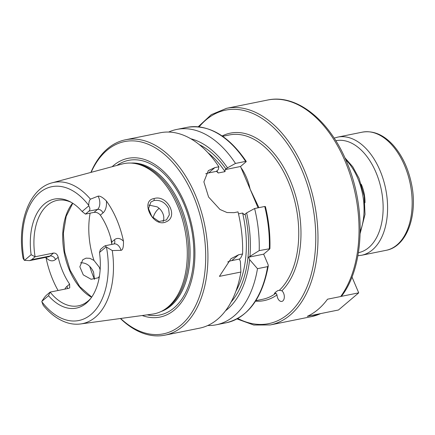 <?xml version="1.0" encoding="UTF-8"?>
<svg xmlns="http://www.w3.org/2000/svg" width="435" height="435" viewBox="0 0 435 435"><rect width="100%" height="100%" fill="white"/><g stroke="black" fill="none" stroke-linecap="round" stroke-linejoin="round"><path stroke-width="0.65" d="M222.644 136.307L229.381 134.948A83.841 51.123 78.6 0 1 292.244 192.27A83.841 51.123 78.6 0 1 279.352 290.292L277.753 290.613L275.529 292.233L274.338 293.511L275.937 293.185A83.841 51.123 78.6 0 1 262.566 299.307L255.829 300.667M320.443 313.689A110.495 67.376 78.6 0 1 311.346 316.653L320.861 313.553L307.289 316.343A110.495 67.376 -101.4 0 0 318.105 309.41A110.495 67.376 -101.4 0 0 327.522 299.198L340.67 296.539L341.79 295.833C364.389 266.204 366.259 206.957 346.592 161.689C329.561 120.234 296.599 93.656 267.612 100.034A110.495 67.376 78.6 0 1 347.924 168.263A110.495 67.376 78.6 0 1 340.67 296.539M279.352 290.292L281.891 290.765A5.824 3.551 78.6 0 1 284.332 296.893A5.824 3.551 78.6 0 1 281.815 301.417A5.824 3.551 78.6 0 1 277.731 298.192A5.824 3.551 78.6 0 1 277.003 294.908L275.937 293.185M258.912 207.653L250.087 189.04C248.592 182.058 246.079 175.675 242.54 169.895A83.841 51.123 -101.4 0 0 241.028 167.703M168.682 132.055A99.658 60.77 78.6 0 1 176.789 129.429A99.658 60.77 78.6 0 1 235.476 163.435L245.606 161.39L246.014 161.842L240.517 166.496L258.058 207.827M241.985 169.949A3.165 1.403 146.2 0 0 242.54 169.895M265.149 206.924L264.746 206.473A99.658 60.77 78.6 0 1 269.33 248.564L269.526 249.195L263.653 254.17L268.063 264.556L268.27 265.856L267.612 266.639L257.482 268.683L249.625 259.63L248.602 257.21L259.2 250.614L269.901 248.695M46.621 295.06C45.207 296.3 43.63 298.388 41.88 301.324L48.519 295.697L50.107 292.108L46.621 295.06M41.88 301.324A9.113 5.557 -101.4 0 0 41.869 301.798L43.19 305.272C50.514 314.266 58.638 320.133 67.566 322.868C71.987 324.173 76.37 324.532 80.709 323.944L152.446 314.124A76.625 46.724 78.6 0 0 163.337 310.307A76.625 46.724 78.6 0 0 168.024 306.963A76.625 46.724 78.6 0 0 183.891 225.102A76.625 46.724 78.6 0 0 133.654 163.31A76.625 46.724 78.6 0 0 122.137 164.017L52.211 182.798A72.052 43.935 78.6 0 1 90.458 199.17L98.065 196.163A9.113 5.557 78.6 0 1 97.532 209.414L88.93 211.149C90.252 209.931 90.192 208.175 88.751 205.885L82.112 211.513L85.445 214.107L88.93 211.149M58.083 290.498A73.455 44.789 78.6 0 1 45.99 257.493A13.855 8.45 -101.4 0 0 55.533 259.488L58.198 257.232A53.782 32.794 -101.4 0 0 69.611 284.109L69.741 287.839L68.54 288.389L50.107 292.108A53.782 32.794 78.6 0 0 78.42 305.827A53.782 32.794 78.6 0 0 88.109 301.009A53.782 32.794 78.6 0 0 90.757 298.426M24.49 260.353L29.607 260.619L31.619 259.728L35.105 256.775L31.13 254.725L24.49 260.353A9.113 5.557 -101.4 0 1 24.186 260.146A68.262 41.624 78.6 0 1 39.509 192.808A68.262 41.624 78.6 0 1 88.762 205.407C88.773 202.291 89.338 200.214 90.458 199.17M71.373 202.422A53.782 32.794 78.6 0 0 57.132 200.388A53.782 32.794 78.6 0 0 35.105 256.775L53.538 253.05L50.052 256.008L31.619 259.728M52.211 182.798C29.14 188.485 16.78 223.247 23.044 258.211L24.186 260.146M106.145 246.852L105.199 245.742L103.927 246.487L100.441 249.44L99.501 252.479L106.145 246.852A9.113 5.557 -101.4 0 1 106.444 247.064A68.262 41.624 78.6 0 1 91.122 314.402A68.262 41.624 78.6 0 1 41.869 301.798M105.199 245.742L114.171 243.932A9.113 5.557 78.6 0 1 121.055 250.326L112.268 250.555L106.444 247.064M88.751 205.885A9.113 5.557 -101.4 0 0 88.762 205.407M94.047 212.367C96.532 212.122 98.631 213.047 100.349 215.156L103.013 212.894A4.747 3.567 -130.3 0 0 97.532 209.414L94.047 212.367L85.445 214.107M94.487 279.373L93.552 272.131C90.578 265.769 86.26 262.653 80.6 262.773M103.013 212.894A13.855 8.45 -101.4 0 0 106.379 200.959C102.78 197.37 100.006 195.772 98.065 196.163M106.379 200.959A72.824 44.403 78.6 0 1 123.458 241.202A13.855 8.45 -101.4 0 0 114.427 239.777L111.762 242.034L111.817 244.41M121.055 250.326C122.811 250.033 123.616 246.993 123.458 241.202M154.115 198.534C139.63 200.687 153.218 228.125 166.023 221.872C179.051 216.799 167.073 194.353 154.115 198.534L154.104 200.475C160.45 199.768 165.284 202.449 168.601 208.523L169.335 214.852L166.447 219.925L159.052 221.524L151.842 216.565L148.509 208.626L150.896 202.041L154.104 200.475M99.414 276.312L98.147 277.834L91.084 279.254L83.275 274.887L79.844 266.785L82.802 259.733L86.07 258.145L89.86 258.308L93.982 260.434L99.31 267.248L100.142 269.896M163.109 221.594L163.261 221.208C164.12 218.756 163.973 216.157 162.826 213.411C161.635 210.654 159.754 208.474 157.176 206.87L148.852 205.059M110.849 238.402A53.782 32.794 -101.4 0 0 111.838 244.28M263.653 254.17L248.602 257.21M239.38 259.075L240.408 261.495L240.876 272.038L219.409 276.372L230.996 258.7L238.608 254.769L242.594 253.964L240.751 257.917L239.38 259.075L231.703 260.625A25.312 19.015 49.7 0 0 227.75 261.979M240.876 272.038A99.658 60.77 78.6 0 1 217.587 319.225A99.658 60.77 78.6 0 1 199.632 328.153L164.925 335.162A99.658 60.77 78.6 0 1 120.408 318.512M264.746 206.473L254.611 208.523L246.618 212.911A91.426 55.745 78.6 0 1 249.967 256.052M246.618 212.911L244.318 214.678L242.594 213.036L238.483 213.862M249.625 259.63A91.426 55.745 78.6 0 1 225.504 310.791M254.611 208.523A99.658 60.77 78.6 0 1 259.2 250.614M90.904 172.407A99.658 60.77 78.6 0 1 125.476 139.787L160.189 132.778A99.658 60.77 78.6 0 1 218.87 166.79L218.267 169.688L216.777 170.95L216.679 171.569M205.695 173.81A25.312 19.015 49.7 0 1 208.566 172.951L216.527 171.341L218.256 172.989L225.015 171.624L225.183 169.596L227.483 167.828L235.476 163.435M176.789 129.429L186.925 127.379C208.702 124.116 228.478 135.47 246.248 161.434L246.014 161.842M257.482 268.683A99.658 60.77 78.6 0 1 216.238 324.798A99.658 60.77 78.6 0 1 207.745 325.521M190.764 138.743A91.426 55.745 78.6 0 1 227.483 167.828M242.594 253.964A99.658 60.77 78.6 0 0 238.01 211.872L234.019 212.677L227.026 212.536L219.985 209.474L208.588 197.028L203.884 181.857L208.332 170.623L214.885 167.595L218.87 166.79M240.517 166.496L225.183 169.596M125.476 139.787A99.658 60.77 78.6 0 1 200.796 209.833A99.658 60.77 78.6 0 1 182.874 326.234A99.658 60.77 78.6 0 1 164.925 335.162M58.198 257.232C57.398 254.35 55.843 252.958 53.538 253.05M111.762 242.034A53.782 32.794 -101.4 0 0 100.349 215.156M82.112 211.513A55.609 33.908 -101.4 0 0 70.22 201.786A55.609 33.908 -101.4 0 0 31.13 254.725M48.519 295.697A55.609 33.908 -101.4 0 0 89.942 299.459A55.609 33.908 -101.4 0 0 99.501 252.479M153.028 217.908A26.763 16.318 78.6 0 1 159.177 208.338M112.143 166.697A80.953 49.362 78.6 0 1 184.261 202.09A80.953 49.362 78.6 0 1 174.576 309.823A80.953 49.362 78.6 0 1 142.196 315.527M91.122 172.347A98.076 59.802 78.6 0 1 185.386 180.003A98.076 59.802 78.6 0 1 181.047 325.075A98.076 59.802 78.6 0 1 120.631 318.48M94.493 279.346A98.076 59.802 78.6 0 1 89.73 266.448M133.654 163.31L135.535 163.565A75.994 46.338 78.6 0 1 185.359 224.846A75.994 46.338 78.6 0 1 169.617 306.028A75.994 46.338 78.6 0 1 164.968 309.345L163.337 310.307M307.501 316.245L338.484 309.992L358.717 292.842L341.094 296.404M351.969 276.954L358.717 292.842M281.891 290.765A85.423 52.086 -101.4 0 0 291.814 184.38A85.423 52.086 -101.4 0 0 222.154 135.97M236.988 318.926L253.757 325.032L270.298 324.94A110.495 67.376 -101.4 0 0 290.205 315.043A110.495 67.376 -101.4 0 0 304.06 169.476A110.495 67.376 -101.4 0 0 226.564 108.326L211.279 114.655L198.197 126.792M199.127 126.889A108.913 66.408 78.6 0 1 302.037 170.4A108.913 66.408 78.6 0 1 306.294 288.557A108.913 66.408 78.6 0 1 237.809 318.474M255.508 301.167A85.423 52.086 -101.4 0 0 277.003 294.908M345.678 159.558A50.226 30.624 78.6 0 1 357.728 178.236A50.226 30.624 78.6 0 1 360.202 231.502M55.533 259.488A4.747 3.567 -130.3 0 0 50.052 256.008A9.113 5.557 78.6 0 1 48.416 256.824L29.607 260.619M112.268 250.555A72.052 43.935 78.6 0 1 95.357 317.213A72.052 43.935 78.6 0 1 80.709 323.944M90.132 213.161A63.276 38.584 -101.4 0 0 93.982 260.434M231.703 260.625L238.608 254.769M245.128 214.172A88.582 54.016 78.6 0 1 231.094 302.031M216.826 170.911A87 53.048 78.6 0 1 218.256 172.989M186.925 127.379A99.658 60.77 78.6 0 1 245.606 161.39M267.612 266.639A99.658 60.77 78.6 0 1 226.369 322.754C248.374 317.055 262.343 298.084 268.27 265.856M207.876 152.663A87 53.048 78.6 0 1 225.015 171.624M242.594 213.036A87 53.048 78.6 0 1 235.873 291.325M199.317 144.648A88.582 54.016 78.6 0 1 225.993 169.09M208.566 172.951L214.885 167.595M113.992 243.97A4.747 3.567 49.7 0 0 114.427 239.777M67.343 288.628A4.747 3.567 49.7 0 0 66.947 286.371A13.855 8.45 -101.4 0 0 64.88 289.123M69.611 284.109L66.947 286.371M72.585 203.15A53.782 32.794 -101.4 0 0 69.491 270.244A53.782 32.794 -101.4 0 0 91.589 297.284M117.01 165.392A78.876 48.095 78.6 0 1 183.907 204.015A78.876 48.095 78.6 0 1 174.016 307.931A78.876 48.095 78.6 0 1 147.182 314.848M131.065 163.071A75.994 46.338 78.6 0 1 180.509 205.641A75.994 46.338 78.6 0 1 170.982 305.756A75.994 46.338 78.6 0 1 161.037 311.531M364.992 202.705A28.275 17.242 -101.4 0 0 361.262 184.244M335.809 140.733A57.105 34.822 78.6 0 1 381.321 189.801A57.105 34.822 78.6 0 1 358.413 252.681M357.891 255.726L361.577 255.269A60.269 36.752 -101.4 0 0 385.671 188.92A60.269 36.752 -101.4 0 0 337.723 137.117L334.151 138.129M337.723 137.117L362.301 132.153A60.269 36.752 78.6 0 1 410.248 183.956A60.269 36.752 78.6 0 1 386.155 250.31L361.577 255.269M270.298 324.94L311.346 316.653M226.564 108.326L267.612 100.034M344.873 157.764L352.763 166.79L359.049 178.35L364.182 196.136L365.014 214.395L360.158 233.47M269.907 248.695C270.325 234.731 268.825 220.681 265.399 206.549M216.238 324.798L226.369 322.754M72.77 203.275L66.18 216.342L63.358 233.356L64.733 252.137L70.149 270.304L79.73 286.6L91.714 297.1M362.301 132.153C373.339 130.348 383.659 134.719 393.273 145.263C402.196 155.458 408.269 168.345 411.505 183.923C418.117 214.863 407.013 246.623 386.155 250.31"/></g></svg>
